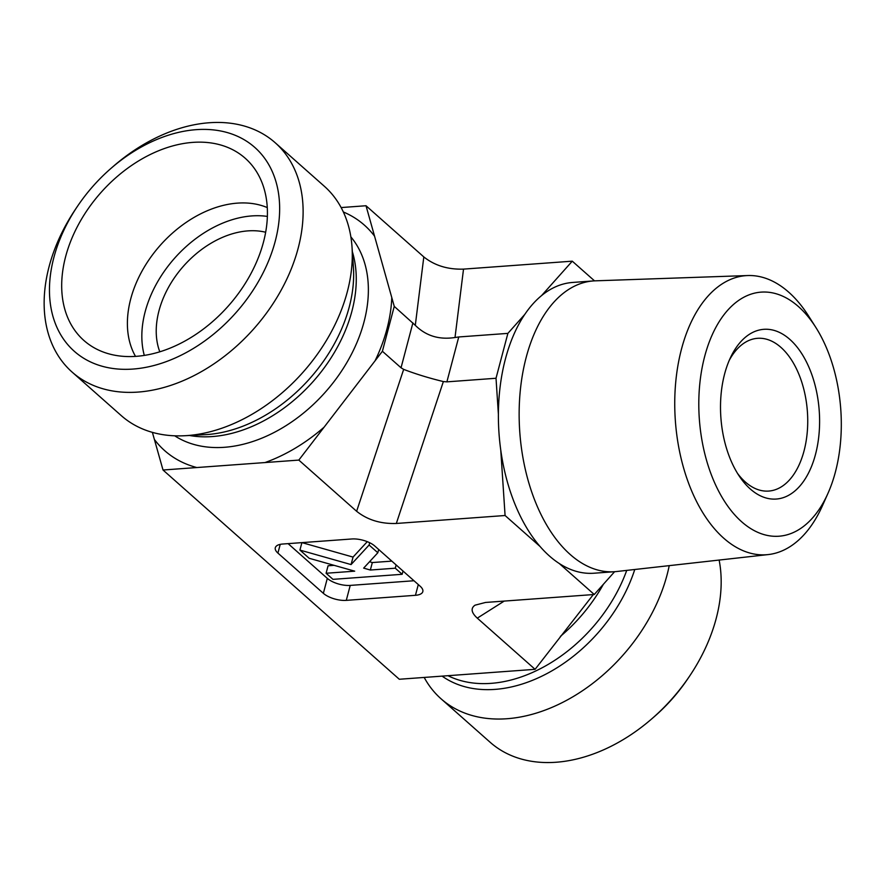 <?xml version="1.0" encoding="UTF-8"?>
<svg xmlns="http://www.w3.org/2000/svg" width="885" height="885" viewBox="0 0 885 885"><rect width="100%" height="100%" fill="white"/><g stroke="black" fill="none" stroke-linecap="round" stroke-linejoin="round"><path stroke-width="1.33" d="M729.273 360.295A76.586 44.361 -94.2 0 1 757.549 338.313A76.586 44.361 -94.2 0 1 807.385 411.459A76.586 44.361 -94.2 0 1 768.722 491.064A76.586 44.361 -94.2 0 1 745.347 482.015A76.586 44.361 -94.2 0 1 737.537 473.431M750.292 488.985A85.093 49.294 85.8 0 0 813.735 460.377A85.093 49.294 85.8 0 0 796.931 346.898A85.093 49.294 85.8 0 0 730.756 357.031A85.093 49.294 85.8 0 0 739.484 476.44A85.093 49.294 85.8 0 0 750.292 488.985M704.703 356.323A122.373 70.888 -94.2 0 1 815.826 327.406A122.373 70.888 -94.2 0 1 827.951 493.376A122.373 70.888 -94.2 0 1 734.882 515.037A122.373 70.888 -94.2 0 1 704.703 356.323M815.826 327.406L808.558 315.967A139.918 81.055 85.8 0 0 747.825 275.545A139.918 81.055 85.8 0 0 681.505 349.033A139.918 81.055 85.8 0 0 691.561 490.677A139.918 81.055 85.8 0 0 768.213 554.574A139.918 81.055 85.8 0 0 822.431 505.755L827.951 493.376M768.213 554.574L616.524 571.533A145.771 84.44 -94.2 0 1 614.655 571.699A145.771 84.44 -94.2 0 1 536.089 503.587A145.771 84.44 -94.2 0 1 526.188 357.385A145.771 84.44 -94.2 0 1 593.404 280.932A145.771 84.44 -94.2 0 1 595.273 280.833L747.825 275.545M614.655 571.699L593.901 573.226A145.771 84.44 -94.2 0 1 559.276 563.513A145.771 84.44 -94.2 0 1 540.071 546.499L505.081 515.512L500.766 450.133A145.771 84.44 -94.2 0 1 498.388 414.235L496.02 378.26L507.879 333.38L524.75 314.452A145.771 84.44 -94.2 0 1 541.598 295.568L572.274 261.175L594.521 280.866M540.071 546.499A145.771 84.44 -94.2 0 1 500.766 450.133M541.598 295.568A145.771 84.44 -94.2 0 1 572.65 282.448L593.404 280.932M614.599 571.71L594.266 594.499L559.276 563.513M498.388 414.235A145.771 84.44 -94.2 0 1 505.435 358.901A145.771 84.44 -94.2 0 1 524.75 314.452M651.814 718.808L654.225 716.717A136.146 95.425 -48.5 0 0 687.711 678.895L689.492 676.262A153.171 107.35 131.5 0 1 651.814 718.808A153.171 107.35 131.5 0 1 556.101 762.25A153.171 107.35 131.5 0 1 490.135 742.261L440.984 698.741A153.171 107.35 131.5 0 1 424.192 677.434M719.129 560.061A153.171 107.35 131.5 0 1 689.492 676.262M669.226 565.637A153.171 107.35 131.5 0 1 572.097 697.247A153.171 107.35 131.5 0 1 440.984 698.741M341.134 207.566L366.014 205.74L394.256 306.387L382.397 351.268L298.82 460.089L163.017 470.012L399.301 679.26L535.093 669.325L593.315 594.576M572.274 261.175L463.519 269.117C447.887 269.626 434.657 265.566 423.815 256.927L366.014 205.74M163.017 470.012L152.386 432.367M267.281 207.588A102.107 71.574 -48.5 0 0 237.434 203.13A102.107 71.574 -48.5 0 0 148.016 261.197A102.107 71.574 -48.5 0 0 135.516 356.389M136.29 356.334A121.688 85.292 131.5 0 1 98.998 350.261A121.688 85.292 131.5 0 1 73.521 234.525A121.688 85.292 131.5 0 1 192.819 142.385A121.688 85.292 131.5 0 1 256.783 172.077A121.688 85.292 131.5 0 1 243.574 286.043A121.688 85.292 131.5 0 1 136.29 356.334M77.603 206.105L75.833 208.738A153.171 107.35 -48.5 0 0 49.117 266.507A153.171 107.35 -48.5 0 0 72.094 372.076A153.171 107.35 -48.5 0 0 254.006 328.578A153.171 107.35 -48.5 0 0 275.191 142.739A153.171 107.35 -48.5 0 0 209.214 122.749A153.171 107.35 -48.5 0 0 113.501 166.192L111.101 168.283A136.146 95.425 131.5 0 1 196.182 129.664A136.146 95.425 131.5 0 1 269.482 258.697A136.146 95.425 131.5 0 1 102.505 366.346A136.146 95.425 131.5 0 1 77.603 206.105A136.146 95.425 131.5 0 1 111.101 168.283M72.094 372.076L121.245 415.596A153.171 107.35 -48.5 0 0 184.766 435.73A153.171 107.35 -48.5 0 0 352.009 246.871A153.171 107.35 -48.5 0 0 324.33 186.259L275.191 142.739M267.381 216.427A102.107 71.574 -48.5 0 0 251.882 215.918A102.107 71.574 -48.5 0 0 144.299 355.405M265.666 232.246A85.093 59.638 -48.5 0 0 247.933 230.885A85.093 59.638 -48.5 0 0 176.325 275.08A85.093 59.638 -48.5 0 0 159.798 351.799M423.815 256.927L415.297 325.315L394.256 306.387M412.897 322.892L401.038 367.784L382.397 351.268M505.081 515.512L396.325 523.466C380.694 523.975 367.452 519.915 356.622 511.276L298.82 460.089M401.038 367.784L403.66 369.377C415.817 374.034 429.048 378.094 443.363 381.568L446.892 381.855L458.751 336.964L455.012 337.506L463.519 269.117M299.926 550.083L351.068 564.575L369.1 545.027L377.829 552.76L363.647 568.126L370.35 570.028L395.274 568.203L402.155 574.299L332.97 579.354L326.089 573.259L354.697 571.168L309.175 558.28L299.926 550.083L301.896 542.627M301.962 542.627L353.049 557.085L351.068 564.575M369.709 542.748L369.1 545.027M353.049 557.085L367.275 541.664M378.691 549.496L377.829 552.76M369.532 561.754L372.32 562.55L370.35 570.028M396.137 564.94L395.274 568.203M372.32 562.55L391.823 561.123M403.018 571.035L402.155 574.299M334.099 565.338L328.07 565.78L326.089 573.259M594.266 594.499L485.522 602.453L475.024 605.185C470.521 608.294 471.285 612.619 477.292 618.139L535.093 669.325M418.295 584.565L415.452 595.306A17.014 7.08 -165.2 0 0 422.82 591.611A17.014 7.08 -165.2 0 0 420.198 586.257L374.764 546.012A17.014 7.08 -165.2 0 0 351.843 538.976L282.669 544.032A17.014 7.08 -165.2 0 0 275.301 547.738A17.014 7.08 -165.2 0 0 277.912 553.092L280.224 544.363M288.09 543.633L327.306 578.37A17.014 7.08 -165.2 0 0 350.228 585.405L413.981 580.748M415.452 595.306L346.278 600.373L350.228 585.405M327.306 578.37L323.357 593.326A17.014 7.08 -165.2 0 0 346.278 600.373M323.357 593.326L277.912 553.092M415.297 325.315C425.906 335.88 439.137 339.94 455.012 337.506M507.879 333.38L458.751 336.964M496.02 378.26L446.892 381.855M560.415 636.37A133.591 93.633 -48.5 0 0 603.382 584.277M448.43 675.919A133.591 93.633 -48.5 0 0 626.724 570.394M442.257 676.228A135.881 95.237 -48.5 0 0 634.755 569.497M343.347 211.98A150.616 105.569 131.5 0 1 374.554 236.162M391.778 297.537A150.616 105.569 131.5 0 1 375.052 360.848M324.076 427.201A150.616 105.569 131.5 0 1 265.013 462.556M196.824 467.545A150.616 105.569 131.5 0 1 154.488 439.591M350.858 236.87A133.591 93.633 131.5 0 1 325.536 391.911A133.591 93.633 131.5 0 1 174.699 435.807M352.33 251.594A133.591 93.633 131.5 0 1 313.423 381.192A133.591 93.633 131.5 0 1 189.478 435.486M352.009 246.871L353.414 267.137A135.881 95.237 131.5 0 1 205.055 434.679L184.766 435.73M356.622 511.276L403.66 369.377M477.292 618.139L504.196 601.092M396.325 523.466L443.363 381.568"/></g></svg>
